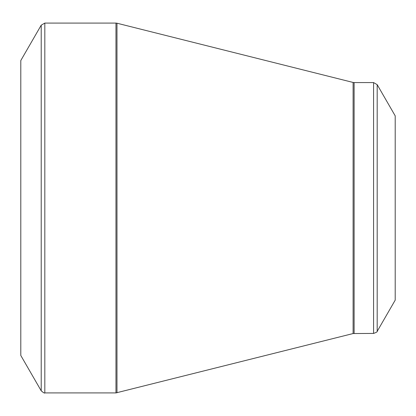 <?xml version="1.0" encoding="UTF-8"?>
<svg xmlns="http://www.w3.org/2000/svg" width="416" height="416" viewBox="0 0 416 416"><rect width="100%" height="100%" fill="white"/><g stroke="black" fill="none" stroke-linecap="round" stroke-linejoin="round"><path stroke-width="0.62" d="M41.215 390.832L20.8 355.472L20.8 60.528L41.215 25.168L44.819 23.088L44.819 392.912C44.725 393.463 43.524 392.772 41.215 390.832L41.215 25.168M373.584 333.424L373.584 82.576L377.187 84.656L395.2 115.856L395.2 300.144L377.187 331.344C377.619 331.698 376.418 332.394 373.584 333.424L353.101 333.549L115.965 392.912L115.965 23.088L44.819 23.088M115.965 23.088L116.979 23.213L116.979 392.787M353.101 333.549L353.101 82.451L116.979 23.213M373.584 82.576L354.115 82.576L354.115 333.424M377.187 84.656L377.187 331.344M115.965 392.912L44.819 392.912M354.115 82.576L353.101 82.451"/></g></svg>
